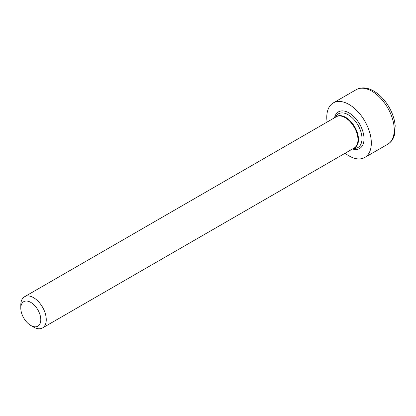 <?xml version="1.0" encoding="UTF-8"?>
<svg xmlns="http://www.w3.org/2000/svg" width="416" height="416" viewBox="0 0 416 416"><rect width="100%" height="100%" fill="white"/><g stroke="black" fill="none" stroke-linecap="round" stroke-linejoin="round"><path stroke-width="0.62" d="M345.124 153.239A31.507 18.19 -120 0 0 349.05 155.912A31.507 18.19 -120 0 0 364.801 157.472A31.507 18.19 -120 0 0 364.801 121.092A31.507 18.19 -120 0 0 333.299 102.903A31.507 18.19 -120 0 0 327.122 122.06M30.794 325.468L33.53 327.049A18.002 10.395 -120 0 0 42.531 327.938A18.002 10.395 -120 0 0 45.292 313.513A18.002 10.395 -120 0 0 33.53 297.648A18.002 10.395 -120 0 0 24.528 296.759A18.002 10.395 -120 0 0 20.8 305.001L20.8 308.157A14.139 8.164 60 0 1 30.794 302.385A14.139 8.164 60 0 1 40.794 319.701A14.139 8.164 60 0 1 30.794 325.468L30.794 325.468A14.139 8.164 60 0 1 20.8 308.157M356.21 89.674A31.507 18.19 60 0 1 387.717 107.864A31.507 18.19 60 0 1 387.717 144.243C390.936 142.329 393.151 139.339 394.363 135.273L395.2 125.908C394.659 119.574 392.574 113.256 388.95 106.959C385.356 100.838 381.014 95.997 375.924 92.425C368.675 87.532 362.102 86.616 356.21 89.674L333.299 102.903M334.495 117.801A21.154 12.215 60 0 1 350.21 113.636A21.154 12.215 60 0 1 363.964 137.457A21.154 12.215 60 0 1 352.498 148.985M335.244 117.369L336.258 115.898A19.469 11.242 60 0 1 348.223 114.769A19.469 11.242 60 0 1 361.53 134.285A19.469 11.242 60 0 1 355.03 148.408L353.246 148.548M24.528 296.759L336.227 116.797A18.002 10.395 60 0 1 354.234 127.192A18.002 10.395 60 0 1 354.229 147.982L42.531 327.938M335.66 117.13A18.117 10.462 60 0 1 345.675 117.338A18.117 10.462 60 0 1 357.77 134.233A18.117 10.462 60 0 1 353.662 148.309M364.801 157.472L387.717 144.243"/></g></svg>
